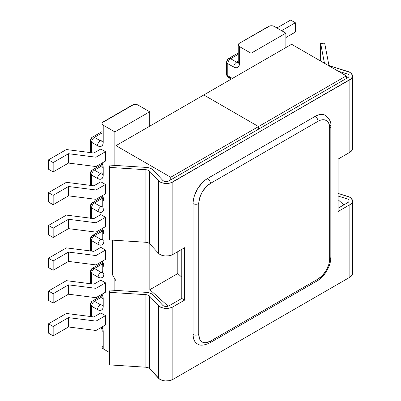 <?xml version="1.0" encoding="UTF-8"?>
<svg xmlns="http://www.w3.org/2000/svg" width="401" height="401" viewBox="0 0 401 401"><rect width="100%" height="100%" fill="white"/><g stroke="black" fill="none" stroke-linecap="round" stroke-linejoin="round"><path stroke-width="0.6" d="M274.254 26.436L285.883 33.148L285.883 47.569L285.883 33.148L251.051 53.263L239.417 46.546L239.417 63.794L238.986 66.065L237.748 67.483L235.898 67.844L233.718 67.087L227.788 63.664L227.788 75.774L232.405 78.441L227.788 75.774L227.788 63.664A4.03 2.326 180 0 1 226.605 62.015A4.03 2.326 180 0 1 227.788 60.371A4.03 2.326 60 0 1 228.625 58.526A4.03 2.326 60 0 1 230.64 58.726L238.239 54.336L230.64 58.726A4.03 2.326 120 0 0 227.788 63.664L233.718 67.087A8.06 4.657 -120 0 0 239.417 63.794L239.417 46.546L238.545 45.789L238.239 44.902L238.545 44.01L239.417 43.253L269.858 25.93L272.946 25.93L274.254 26.436L285.883 33.148L251.051 53.263L251.051 67.679L251.051 53.263L239.417 46.546A4.03 2.326 180 0 1 238.239 44.902A4.03 2.326 180 0 1 239.417 43.253L268.55 26.436A4.03 2.326 180 0 1 274.254 26.436M149.683 126.2L149.683 111.784L114.851 131.894L114.851 165.397L114.851 131.894L103.217 125.182L103.217 142.425L102.786 144.696L101.548 146.119L99.699 146.475L97.518 145.718L91.588 142.295L91.588 152.736L91.588 142.295L97.518 145.718A8.06 4.657 -120 0 0 103.217 142.425L103.217 125.182L102.345 124.425L102.039 123.533L102.345 122.646L133.658 104.566L135.202 104.385L138.054 105.067L149.683 111.784L149.683 126.2M114.851 278.895L114.851 290.344L114.851 278.895M230.64 77.423L228.625 77.619C227.367 76.867 226.695 75.704 226.605 74.13A4.03 2.326 0 0 0 227.788 75.774L226.605 74.13L226.605 62.015A4.03 2.326 0 0 0 227.788 63.664A4.03 2.326 -60 0 1 230.64 58.726L236.57 62.15A4.03 2.326 120 0 0 233.718 67.087A4.03 2.326 -60 0 1 236.57 62.15A4.03 2.326 60 0 0 238.219 62.491A4.03 2.326 60 0 1 236.57 62.15L238.239 61.183L236.57 62.15L230.64 58.726A4.03 2.326 -120 0 0 228.625 58.526L238.239 52.972M228.625 77.619L227.788 75.774A4.03 2.326 120 0 0 228.625 77.619L231.227 79.122M238.585 62.345L238.164 62.756L238.239 62.15A4.03 2.326 0 0 0 239.417 63.794A4.03 2.326 180 0 1 238.239 62.15L238.239 44.902M285.883 37.559L295.347 32.095L285.883 37.559M290.67 20.05L276.931 27.985L290.67 20.05L295.347 22.747L281.607 30.682L295.347 22.747L295.347 32.095L295.347 22.747L290.67 20.05M285.883 47.037L286.048 47.473L285.883 47.037M103.217 167.708L103.217 175.212L102.786 177.478L101.548 178.901L99.699 179.262L97.518 178.505L91.588 175.082L91.588 185.523L91.588 175.082A4.03 2.326 180 0 1 90.41 173.433A4.03 2.326 180 0 1 91.588 171.788A4.03 2.326 60 0 1 92.425 169.944A4.03 2.326 60 0 1 94.441 170.144L102.029 165.763L94.441 170.144L92.425 169.944C91.212 170.615 90.541 171.783 90.41 173.433L91.588 175.082C91.759 172.981 92.706 171.337 94.441 170.144A4.03 2.326 120 0 0 91.588 175.082L97.518 178.505A4.03 2.326 -60 0 1 100.37 173.568L94.441 170.144L100.37 173.568L102.039 172.6L100.37 173.568A4.03 2.326 120 0 0 97.518 178.505A8.06 4.657 -120 0 0 103.217 175.212A4.03 2.326 180 0 1 102.039 173.568A4.03 2.326 0 0 0 103.217 175.212L103.217 167.708A4.03 2.326 180 0 1 102.039 166.059A4.03 2.326 0 0 0 103.217 167.708A8.06 4.657 -120 0 0 102.054 163.047L102.786 164.936L103.217 167.708M102.225 195.262L103.488 198.129L103.934 200.901L103.934 208.41L103.488 210.67L102.225 212.074L100.325 212.405L98.09 211.618L91.588 207.863L91.588 218.304L91.588 207.863A4.03 2.326 180 0 1 90.41 206.219A4.03 2.326 180 0 1 91.588 204.57A4.03 2.326 60 0 1 92.425 202.726A4.03 2.326 60 0 1 94.441 202.926L102.626 198.199L94.441 202.926L92.425 202.726C91.212 203.402 90.541 204.565 90.41 206.219L91.588 207.863C91.759 205.768 92.706 204.119 94.441 202.926A4.03 2.326 120 0 0 91.588 207.863L98.09 211.618A4.03 2.326 -60 0 1 100.942 206.68L94.441 202.926L100.942 206.68L102.756 206.019L100.942 206.68A4.03 2.326 120 0 0 98.09 211.618C101.613 213.232 103.563 212.164 103.934 208.41A4.03 2.326 180 0 1 102.756 206.746M102.225 228.044L103.488 230.911L103.934 233.688L103.934 241.191L103.488 243.452L102.225 244.861L100.325 245.191L98.09 244.399L91.588 240.645L91.588 251.086L91.588 240.645L98.09 244.399C101.613 246.019 103.563 244.946 103.934 241.191L103.934 233.688A4.03 2.326 180 0 1 102.756 232.044L101.784 228.77M102.225 260.825L103.488 263.693L103.934 266.47L103.934 273.973L103.488 276.239L102.225 277.642L100.325 277.973L98.09 277.186L91.588 273.432L91.588 283.873L91.588 273.432L98.09 277.186C101.613 278.8 103.563 277.733 103.934 273.973L103.934 266.47L102.425 261.181M90.41 316.68L90.41 304.57A4.03 2.326 0 0 0 91.588 306.214L97.518 309.637A4.03 2.326 -60 0 1 100.37 304.7A4.03 2.326 60 0 0 102.019 305.046A4.03 2.326 60 0 1 100.37 304.7L102.039 303.737L100.37 304.7A4.03 2.326 120 0 0 97.518 309.637A8.06 4.657 -120 0 0 103.217 306.344A4.03 2.326 180 0 1 102.039 304.7A4.03 2.326 0 0 0 103.217 306.344L103.217 298.84A4.03 2.326 180 0 1 102.039 297.196A4.03 2.326 0 0 0 103.217 298.84A8.06 4.657 -120 0 0 102.054 294.184L102.786 296.073L103.217 298.84L103.217 306.344L102.786 308.615L101.548 310.038L99.699 310.394L97.518 309.637L91.588 306.214L91.588 316.655L91.588 306.214A4.03 2.326 180 0 1 90.41 304.57A4.03 2.326 180 0 1 91.588 302.92A4.03 2.326 60 0 1 92.425 301.076A4.03 2.326 60 0 1 94.441 301.276L102.029 296.895L94.441 301.276A4.03 2.326 -120 0 0 92.425 301.076L101.799 295.667M102.054 326.965L102.786 328.855L103.217 331.627L103.217 348.875L109.488 352.494L103.217 348.875L103.217 331.627A4.03 2.326 180 0 1 102.039 329.978A4.03 2.326 0 0 0 103.217 331.627A8.06 4.657 -120 0 0 102.054 326.965M100.826 181.793L105.498 184.495L105.498 193.843L95.984 199.332L95.984 189.989L105.498 184.495L105.498 193.843L95.984 199.332L68.506 195.843L95.984 199.332L95.984 189.989L68.506 186.5L53.163 195.357L48.491 192.655L48.491 202.004L53.163 204.705L68.506 195.843L53.163 204.705L53.163 195.357L48.491 192.655L66.391 182.32L48.491 192.655L48.491 202.004L53.163 204.705L53.163 195.357L68.506 186.5L68.506 195.843L68.506 186.5L95.984 189.989L105.498 184.495L100.826 181.793L93.869 185.808L100.826 181.793M100.826 214.58L105.498 217.277L105.498 226.625L95.984 232.119L95.984 222.771L105.498 217.277L105.498 226.625L95.984 232.119L68.506 228.63L95.984 232.119L95.984 222.771L68.506 219.282L53.163 228.139L48.491 225.442L48.491 234.785L53.163 237.487L68.506 228.63L53.163 237.487L53.163 228.139L48.491 225.442L66.391 215.106L48.491 225.442L48.491 234.785L53.163 237.487L53.163 228.139L68.506 219.282L68.506 228.63L68.506 219.282L95.984 222.771L105.498 217.277L100.826 214.58L93.869 218.595L100.826 214.58M100.826 149.012L105.498 151.708L105.498 161.057L95.984 166.55L95.984 157.202L105.498 151.708L105.498 161.057L95.984 166.55L68.506 163.062L95.984 166.55L95.984 157.202L68.506 153.713L53.163 162.57L48.491 159.874L48.491 169.222L53.163 171.919L68.506 163.062L68.506 153.713L95.984 157.202L105.498 151.708L100.826 149.012L93.869 153.027L100.826 149.012M100.826 280.144L105.498 282.845L105.498 292.194L95.984 297.687L95.984 288.339L105.498 282.845L105.498 292.194L95.984 297.687L68.506 294.199L95.984 297.687L95.984 288.339L68.506 284.85L53.163 293.707L48.491 291.006L66.391 280.67L93.869 284.159L100.826 280.144L105.498 282.845L95.984 288.339L68.506 284.85L68.506 294.199L53.163 303.056L68.506 294.199L68.506 284.85L53.163 293.707L48.491 291.006L48.491 300.354L53.163 303.056L53.163 293.707L53.163 303.056L48.491 300.354L48.491 291.006L66.391 280.67L93.869 284.159L100.826 280.144M100.826 247.362L105.498 250.059L105.498 259.407L95.984 264.901L95.984 255.552L105.498 250.059L105.498 259.407L95.984 264.901L68.506 261.412L95.984 264.901L95.984 255.552L68.506 252.064L53.163 260.921L48.491 258.224L66.391 247.888L93.869 251.377L100.826 247.362L105.498 250.059L95.984 255.552L68.506 252.064L68.506 261.412L53.163 270.269L68.506 261.412L68.506 252.064L53.163 260.921L48.491 258.224L48.491 267.572L53.163 270.269L53.163 260.921L53.163 270.269L48.491 267.572L48.491 258.224L66.391 247.888L93.869 251.377L100.826 247.362M100.826 312.93L105.498 315.627L105.498 324.975L95.984 330.469L95.984 321.121L105.498 315.627L105.498 324.975L95.984 330.469L68.506 326.98L95.984 330.469L95.984 321.121L68.506 317.632L53.163 326.489L48.491 323.792L66.391 313.457L93.869 316.945L100.826 312.93L105.498 315.627L95.984 321.121L68.506 317.632L68.506 326.98L68.506 317.632L53.163 326.489L48.491 323.792L48.491 333.141L53.163 335.837L68.506 326.98L53.163 335.837L53.163 326.489L53.163 335.837L48.491 333.141L48.491 323.792L66.391 313.457L93.869 316.945L100.826 312.93M138.054 105.067L149.683 111.784L114.851 131.894L103.217 125.182A4.03 2.326 180 0 1 102.039 123.533A4.03 2.326 180 0 1 103.217 121.889L132.35 105.067A4.03 2.326 180 0 1 138.054 105.067M102.039 139.819L100.37 140.781L94.441 137.358L102.039 132.972L94.441 137.358A4.03 2.326 120 0 0 91.588 142.295A4.03 2.326 -60 0 1 94.441 137.358A4.03 2.326 -120 0 0 92.425 137.157A4.03 2.326 60 0 1 94.441 137.358L100.37 140.781L102.039 139.819M102.756 232.044L102.756 239.547A4.03 2.326 0 0 0 103.934 241.191A4.03 2.326 180 0 1 102.756 239.527M102.756 232.024A4.03 2.326 0 0 0 103.934 233.688L102.425 228.4M102.445 206.966L100.942 206.68L102.751 206.946M101.784 195.989L102.756 199.257L102.756 206.761A4.03 2.326 0 0 0 103.934 208.41L103.934 200.901A4.03 2.326 180 0 1 102.756 199.257A4.03 2.326 0 0 0 103.934 200.901L102.425 195.618M102.385 140.982L101.964 141.388L102.039 140.781A4.03 2.326 0 0 0 103.217 142.425A4.03 2.326 180 0 1 102.039 140.781L102.039 123.533M102.019 141.127A4.03 2.326 60 0 1 100.37 140.781A4.03 2.326 120 0 0 97.518 145.718A4.03 2.326 -60 0 1 100.37 140.781A4.03 2.326 60 0 0 102.019 141.127M90.41 152.761L90.41 140.651A4.03 2.326 0 0 0 91.588 142.295A4.03 2.326 180 0 1 90.41 140.651A4.03 2.326 180 0 1 91.588 139.007A4.03 2.326 60 0 1 92.425 137.157L102.039 131.608M102.019 173.909A4.03 2.326 60 0 1 100.37 173.568A4.03 2.326 60 0 0 102.019 173.909M66.391 149.538L48.491 159.874L66.391 149.538L93.869 153.027L66.391 149.538M53.163 171.919L53.163 162.57L48.491 159.874L48.491 169.222L53.163 171.919L53.163 162.57L68.506 153.713L68.506 163.062L53.163 171.919M66.391 182.32L93.869 185.808L66.391 182.32M66.391 215.106L93.869 218.595L66.391 215.106M102.345 346.334L102.039 347.226L102.345 348.118L103.217 348.875A4.03 2.326 0 0 1 102.039 347.226L102.039 329.978L101.398 327.341M102.751 239.728L100.942 239.462L94.441 235.708L102.626 230.981L94.441 235.708A4.03 2.326 120 0 0 91.588 240.645C91.759 238.55 92.706 236.906 94.441 235.708L92.425 235.512A4.03 2.326 60 0 1 94.441 235.708L100.942 239.462L102.756 238.801L100.942 239.462A4.03 2.326 120 0 0 98.09 244.399A4.03 2.326 -60 0 1 100.942 239.462L102.445 239.753M102.751 272.515L100.942 272.249L94.441 268.495L102.626 263.768L94.441 268.495A4.03 2.326 120 0 0 91.588 273.432C91.759 271.332 92.706 269.688 94.441 268.495L92.425 268.294A4.03 2.326 60 0 1 94.441 268.495L100.942 272.249L102.756 271.587L100.942 272.249A4.03 2.326 120 0 0 98.09 277.186A4.03 2.326 -60 0 1 100.942 272.249L102.445 272.535M100.37 304.7L94.441 301.276A4.03 2.326 120 0 0 91.588 306.214A4.03 2.326 -60 0 1 94.441 301.276L100.37 304.7M90.41 251.116L90.41 239.001L91.588 240.645A4.03 2.326 180 0 1 90.41 239.001A4.03 2.326 180 0 1 91.588 237.357A4.03 2.326 60 0 1 92.425 235.512L102.27 229.823M102.756 264.805A4.03 2.326 0 0 0 103.934 266.47A4.03 2.326 180 0 1 102.756 264.825L101.784 261.552M102.756 264.825L102.756 272.329A4.03 2.326 0 0 0 103.934 273.973A4.03 2.326 180 0 1 102.756 272.314M90.41 283.898L90.41 271.783L91.588 273.432A4.03 2.326 180 0 1 90.41 271.783A4.03 2.326 180 0 1 91.588 270.139A4.03 2.326 60 0 1 92.425 268.294L102.27 262.61M258.515 129.197L258.515 126.561L346.314 75.874L346.314 78.506L346.314 75.874L291.582 44.275L346.314 75.874L258.515 126.561L203.788 94.962L291.582 44.275L203.788 94.962L258.515 126.561L258.515 129.197L258.515 126.561L170.721 177.252L115.989 145.653L203.788 94.962L258.515 126.561L203.788 94.962L115.989 145.653L170.721 177.252L170.721 179.884L170.721 177.252L258.515 126.561L258.515 129.197M343.822 204.891L338.093 199.723L343.822 204.891M115.989 165.468L115.989 145.653L115.989 165.468M115.989 290.414L115.989 280.87L112.571 274.946L112.571 240.139L112.571 274.946L115.989 280.87L115.989 290.414M181.768 277.151L177.788 273.562L177.788 251.638L177.788 273.562L149.854 289.692L168.134 306.184L149.854 289.692L149.854 243.968L149.854 289.692L177.788 273.562L181.768 277.151M169.072 305.783A4.03 2.326 180 0 1 163.372 305.783A4.03 2.326 180 0 1 162.671 305.236A4.03 2.326 0 0 0 163.372 305.783L166.22 306.464L169.072 305.783L181.768 298.454L181.768 249.342L181.768 298.454L184.62 300.098L172.841 306.895L172.841 379.441L349.867 277.241L349.867 204.695L338.093 211.492L338.093 159.092L349.867 152.295L349.867 79.749L171.197 182.701L167.237 183.457L165.142 183.422L163.112 183.107L159.703 181.723L149.633 171.187L148.079 170.189L145.904 169.728L109.488 167.392L109.934 165.082L146.265 167.412L149.182 167.894L151.653 168.906A9.033 5.213 180 0 1 153.227 170.129L162.671 180.29A4.03 2.326 0 0 0 163.372 180.836A4.03 2.326 180 0 1 162.671 180.29L153.227 170.129A9.033 5.213 180 0 0 151.653 168.906A9.033 5.213 180 0 0 146.265 167.412L109.934 165.082L109.488 167.392L109.488 239.938L109.488 167.392L145.904 169.728A4.837 2.792 180 0 1 149.633 171.187L149.633 243.733L158.5 253.272L158.5 180.731L149.633 171.187L149.633 243.733A4.837 2.792 0 0 0 145.904 242.274L145.904 169.728L145.904 242.274L148.079 242.735L149.633 243.733L158.5 253.272A9.033 5.213 0 0 0 172.841 254.495L184.62 247.698L184.62 300.098L181.768 298.454L169.072 305.783M146.265 292.359A9.033 5.213 180 0 1 151.653 293.853A9.033 5.213 180 0 1 153.227 295.076L162.671 305.236L153.227 295.076A9.033 5.213 180 0 0 151.653 293.853L149.182 292.84L146.265 292.359L109.934 290.028L146.265 292.359M347.938 199.227L347.938 202.515L347.938 199.227A4.03 2.326 180 0 1 349.116 200.871A4.03 2.326 180 0 1 347.938 202.515L348.81 201.763L349.116 200.871L348.81 199.979L347.938 199.227A4.03 2.326 0 0 0 346.99 198.821A4.03 2.326 180 0 1 347.938 199.227M346.99 203.061L346.99 198.821L338.093 196.064L346.99 198.821L346.99 203.061M347.938 74.28A4.03 2.326 180 0 1 349.116 75.924A4.03 2.326 180 0 1 347.938 77.568L347.938 74.28A4.03 2.326 0 0 0 346.99 73.874L338.053 71.107L346.99 73.874A4.03 2.326 180 0 1 347.938 74.28L347.938 77.568L348.81 76.817L349.116 75.924L348.81 75.032L347.938 74.28M352.509 201.006L352.509 273.552A9.033 5.213 0 0 1 349.867 277.241L349.867 204.695L352.053 202.645L352.414 200.244L350.87 198.009L349.471 197.107L338.093 193.422L347.747 196.415A9.033 5.213 180 0 1 352.509 201.006A9.033 5.213 180 0 1 349.867 204.695L338.093 211.492L338.093 159.092L349.867 152.295L349.867 79.749A9.033 5.213 180 0 0 352.509 76.06A9.033 5.213 180 0 0 347.747 71.468L331.221 66.345A4.837 2.792 180 0 1 328.7 64.195L324.655 43.168L320.645 43.428L320.645 61.052L320.645 43.428L324.464 63.258L320.645 43.428L324.655 43.168L328.7 64.195L329.497 65.448L331.221 66.345L349.471 72.16L350.87 73.062L352.414 75.298L352.479 76.511L351.166 78.796L172.841 181.949L172.841 254.495L172.841 181.949A9.033 5.213 180 0 1 158.5 180.731L158.5 253.272L159.703 254.269L163.112 255.653L165.142 255.968L169.292 255.758L172.841 254.495L184.62 247.698L184.62 300.098L172.841 306.895A9.033 5.213 180 0 1 158.5 305.677L149.633 296.133L149.633 368.679L159.703 379.216L163.112 380.599L165.142 380.915L169.292 380.704L172.841 379.441L349.867 277.241L352.053 275.191L352.414 272.79M163.372 180.836L166.22 181.518L169.072 180.836L347.938 77.568L169.072 180.836A4.03 2.326 180 0 1 163.372 180.836M197.297 343.837L195.498 342.344L194.159 340.223L193.332 337.562L193.056 334.464L193.056 203.593L193.332 200.169L194.159 196.555L197.297 189.317L201.994 182.981L204.71 180.46L207.538 178.51L315.171 116.365L317.998 115.057L320.715 114.44L323.216 114.541L325.411 115.353A20.481 11.824 120 0 0 315.171 116.365L207.538 178.51A20.481 11.824 120 0 0 193.056 203.593A4.03 2.326 0 0 0 198.756 203.593L198.756 334.464L199.643 339.091L200.716 340.79L202.164 341.993L203.924 342.644L205.939 342.725L210.385 341.176L318.023 279.036L322.474 275.442L326.249 270.354L328.77 264.54L329.652 258.891L329.652 128.019L328.77 123.393L327.692 121.688L326.249 120.49L324.484 119.839L322.474 119.759L320.294 120.25L318.023 121.302L210.385 183.447L205.939 187.036L202.164 192.129L199.643 197.939L198.756 203.593A16.446 9.494 -60 0 1 210.385 183.447A4.03 2.326 -120 0 0 207.538 178.51A4.03 2.326 60 0 1 210.385 183.447L318.023 121.302A4.03 2.326 -120 0 0 315.171 116.365A4.03 2.326 60 0 1 318.023 121.302A16.446 9.494 -60 0 1 329.652 128.019A4.03 2.326 0 0 0 330.835 126.375A4.03 2.326 180 0 1 329.652 128.019L329.652 258.891A4.03 2.326 0 0 0 330.835 257.247A4.03 2.326 180 0 1 329.652 258.891A16.446 9.494 -60 0 1 318.023 279.036L210.385 341.176A16.446 9.494 -60 0 1 198.756 334.464L198.756 203.593A4.03 2.326 180 0 1 193.056 203.593L193.056 334.464A4.03 2.326 0 0 0 198.756 334.464A4.03 2.326 180 0 1 193.056 334.464A20.481 11.824 120 0 0 197.297 343.837C199.763 345.842 203.848 345.572 209.553 343.02A4.03 2.326 -120 0 0 210.385 341.176A4.03 2.326 60 0 1 209.553 343.02A4.03 2.326 60 0 1 207.538 342.825M338.093 208.199L347.938 202.515L338.093 208.199M346.99 78.115L346.99 73.874L346.99 78.115M352.479 149.057L352.053 150.245L349.867 152.295A9.033 5.213 0 0 0 352.509 148.606L352.509 76.06M109.488 239.938L145.904 242.274L109.488 239.938M109.488 364.885L145.904 367.221L148.079 367.682L149.633 368.679L158.5 378.218L158.5 305.677L158.5 378.218A9.033 5.213 0 0 0 172.841 379.441L172.841 306.895L171.197 307.647L167.237 308.404L165.142 308.369L161.267 307.477L158.5 305.677L149.633 296.133L149.633 368.679A4.837 2.792 0 0 0 145.904 367.221L145.904 294.675L109.488 292.339L109.934 290.028L109.488 292.339L109.488 364.885L109.488 292.339L145.904 294.675A4.837 2.792 180 0 1 149.633 296.133L148.079 295.136L145.904 294.675L145.904 367.221L109.488 364.885M209.553 343.02L317.186 280.88A4.03 2.326 -120 0 0 318.023 279.036A4.03 2.326 60 0 1 317.186 280.88A4.03 2.326 60 0 1 315.171 280.68M329.652 124.726A4.03 2.326 180 0 1 330.835 126.375C331.391 122.445 329.582 118.771 325.411 115.353M226.605 62.015C227.041 58.867 228.876 58.451 228.625 58.526M102.27 197.041L92.425 202.726M90.41 206.219L90.41 218.329M102.756 206.761L102.811 207.147M101.799 164.53L92.425 169.944M90.41 173.433L90.41 185.548M90.41 140.651C90.847 137.503 92.676 137.082 92.425 137.157M101.398 163.428L102.039 166.059L101.964 174.174L102.385 173.763M102.756 239.547L102.811 239.933M90.41 239.001C90.847 235.853 92.676 235.437 92.425 235.512M102.756 272.329L102.811 272.715M90.41 271.783C90.847 268.635 92.676 268.219 92.425 268.294M101.398 294.56L102.039 297.196L101.964 305.306L102.385 304.9M90.41 304.57C90.847 301.422 92.676 301.001 92.425 301.076M317.186 280.88C324.584 276.86 331.051 265.657 330.835 257.247L330.835 126.375"/></g></svg>
